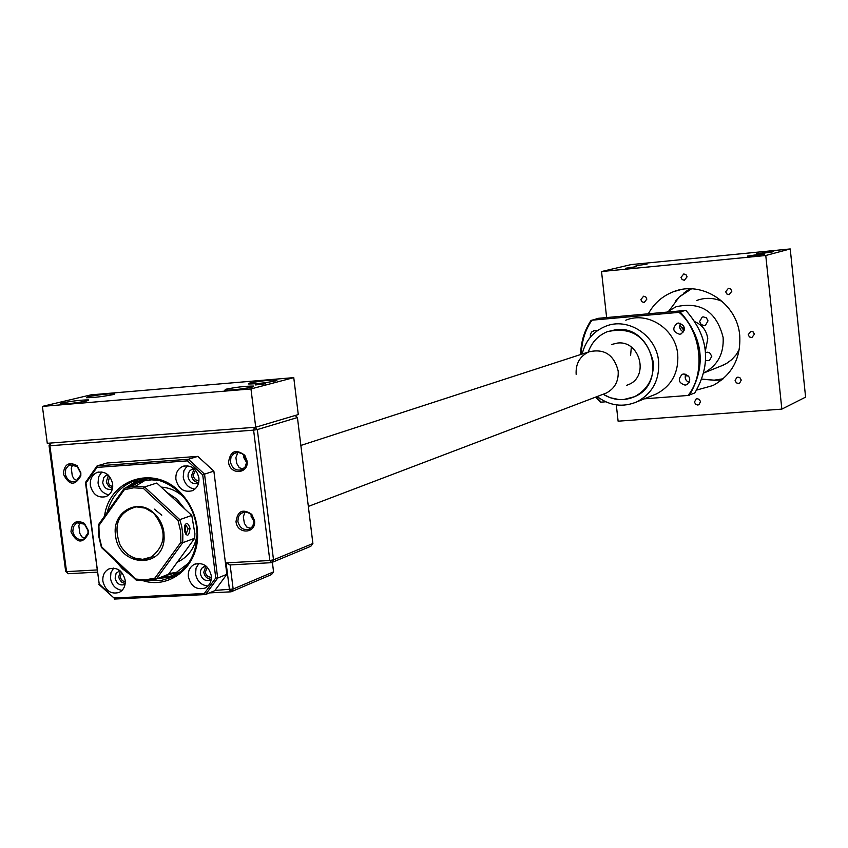 <?xml version="1.0" encoding="UTF-8"?>
<svg xmlns="http://www.w3.org/2000/svg" width="848" height="848" viewBox="0 0 848 848"><rect width="100%" height="100%" fill="white"/><g stroke="black" fill="none" stroke-linecap="round" stroke-linejoin="round"><path stroke-width="1.27" d="M648.296 313.792C654.126 303.266 662.574 295.888 673.641 291.648C701.932 280.179 737.262 303.34 739.732 335.448C740.972 358.259 732.068 374.943 712.998 385.522L696.717 390.038M694.459 402.1L696.091 399.016L697.3 398.719L699.293 399.397L700.522 401.645L698.911 404.719L697.692 405.026L695.699 404.358L694.459 402.1M735.099 380.561L736.774 377.445L737.993 377.137L740.007 377.816L741.247 380.074L739.604 383.19L738.375 383.497L736.361 382.83L735.099 380.561M725.665 291.786L728.4 288.309L730.679 289.041L731.835 291.214L729.11 294.691L726.821 293.97L725.665 291.786M681.008 277.402L683.785 273.936L685.99 274.688L687.092 276.83L684.325 280.296L682.121 279.543L681.008 277.402M640.865 299.641L643.579 296.206L645.763 296.959L646.865 299.09L644.173 302.513L641.968 301.771L640.865 299.641M753.671 255.714L747.311 256.107L758.313 254.495L764.695 254.103L753.671 255.714M762.903 253.287L756.596 253.669L773.768 251.697L762.903 253.287M636.074 265.721L647.088 264.11L636.074 265.721M625.347 268.275L636.53 266.632L625.347 268.275M748.222 334.716L750.819 331.282L753.204 331.96L754.413 334.186L751.837 337.621L749.441 336.953L748.222 334.716M790.23 248.941L631.135 264.587L601.529 271.54L765.765 255.502L790.23 248.941L805.6 397.129L781.845 409.118L618.107 421.191L616.305 404.899M606.627 317.555L601.529 271.54M765.765 255.502L781.845 409.118M720.514 366.241L726.577 363.432L731.686 359.679L735.99 354.962L739.339 349.471M666.899 312.117L676.079 306.743C700.883 301.337 716.571 311.566 723.121 337.43C724.001 353.711 717.588 365.541 703.893 372.94L723.789 364.916M688.64 376.035L685.248 375.738M705.727 360.453L709.405 360.601L711.801 356.245L709.67 352.853L707.465 352.217L705.621 352.662M708.006 320.851L706.405 317.841L703.246 316.866L702.165 317.131L699.589 321.593L701.201 324.614L704.381 325.59L705.472 325.303L708.006 320.851M722.443 301.528C713.899 297.69 705.345 297.33 696.749 300.468M721.775 379.957L714.387 380.275M722.846 379.067L714.631 380.264L702.897 379.3M723.185 378.77L714.175 380.169L701.996 379.109M683.689 293.185L689.647 288.808M675.347 301.146L679.555 296.63L691.035 288.829M669.549 310.135L679.269 296.97L691.491 288.839M275.854 380.847C265.753 382.872 256.668 383.921 248.623 383.985L249.63 383.073C259.795 381.049 268.858 380.01 276.798 379.968L275.854 380.847M252.492 386.995C242.221 389.062 232.999 390.133 224.794 390.197L225.854 389.232C236.2 387.154 245.411 386.094 253.488 386.052L252.492 386.995M86.952 400.903C76.68 402.906 67.776 403.955 60.229 404.051L61.766 403.012C72.091 401.019 80.973 399.97 88.415 399.885L86.952 400.903M112.816 394.659C102.714 396.62 93.958 397.648 86.538 397.744L87.991 396.769C98.145 394.808 106.88 393.79 114.204 393.705L112.816 394.659M265.498 383.794L255.492 384.939L265.498 383.794M90.937 394.861L42.4 406.393L250.966 388.935L293.758 377.625L90.937 394.861M250.966 388.935L255.725 427.222L47.276 443.313L42.4 406.393M255.725 427.222L298.284 414.566L293.758 377.625M143.831 580.975C170.798 588.989 198.231 565.87 197.616 534.876L197.139 527.265C195.21 513.485 189.464 501.751 179.914 492.063C153.742 464.492 109.148 479.29 104.537 516.146M150.329 580.509L161.555 580.371L172.176 577.138C187.97 568.881 196.259 554.666 197.054 534.505L196.588 527.106C194.711 513.676 189.115 502.26 179.818 492.826C165.148 479.406 149.428 475.622 132.67 481.473C119.621 487.102 111.13 497.416 107.177 512.415M198.888 477.816C196.418 468.403 191.023 464.598 182.712 466.411C177.72 468.827 175.462 473.163 175.918 479.406C178.419 488.883 183.857 492.667 192.231 490.748C197.118 488.3 199.333 483.985 198.888 477.816M187.344 465.722L183.899 470.672L183.232 477.064C184.641 484.091 188.532 488.098 194.902 489.095M211.269 575.569C208.597 565.828 203.001 562.065 194.468 564.291C189.92 566.771 187.874 570.937 188.341 576.778C191.044 586.583 196.683 590.325 205.269 587.993C209.721 585.48 211.724 581.346 211.269 575.569M198.93 563.358L196.058 568.054L195.559 573.895C197.107 581.283 201.252 585.321 208.004 586.032M125.154 580.117C122.589 570.63 117.194 566.888 108.989 568.891C104.442 571.287 102.407 575.421 102.884 581.283C105.491 590.823 110.918 594.543 119.176 592.445C123.638 590.028 125.631 585.915 125.154 580.117M113.653 568.096L110.929 572.707L110.484 578.421C111.925 585.417 115.794 589.392 122.091 590.367M112.646 483.795C110.251 474.626 105.057 470.852 97.043 472.474C92.103 474.806 89.867 479.099 90.344 485.342C92.761 494.575 98.008 498.327 106.064 496.599C110.918 494.246 113.113 489.974 112.646 483.795M101.855 471.923L98.633 476.788L98.039 483.01C99.354 489.678 102.99 493.621 108.936 494.819M194.266 468.827L191.934 469.251L189.496 471.096L188.139 474.021L188.033 476.735C189.464 482.183 192.591 484.356 197.414 483.265L198.697 482.533M194.192 468.827L191.521 475.611C192.401 479.862 194.775 482.183 198.644 482.576M205.863 565.923L201.644 568.298L200.425 571.075L200.351 573.64C201.898 579.279 205.142 581.431 210.081 580.096L211.237 579.364M205.937 565.987L203.785 572.262C204.739 576.661 207.219 578.993 211.247 579.258M119.907 570.64L116.091 573.322L115.137 578.166C116.632 583.647 119.759 585.798 124.508 584.59L125.08 584.293M120.395 571.043L118.762 576.799L119.335 578.961L121.455 581.961L125.175 583.668M108.088 474.922L105.481 475.834L103.763 477.583L102.693 482.682C104.092 487.992 107.102 490.155 111.745 489.169L112.392 488.861M108.459 475.272L106.36 481.569L106.678 482.989L108.936 486.614L112.498 488.363M114.893 560.115L122.494 568.881L131.514 575.718M96.958 467.418L187.472 460.867L202.725 474.901L215.763 577.954L204.315 593.494L113.982 597.988L99.216 584.049L85.987 483.053L96.958 467.418L97.085 465.902L85.468 482.47L85.987 483.053M202.725 474.901L204.538 474.138L188.373 459.277L187.472 460.867M188.373 459.277L97.085 465.902L107.039 463.008L197.807 456.383L188.373 459.277M85.468 482.47L99.216 584.049M98.803 584.293L113.982 597.988M114.448 599.059L205.555 594.543L204.315 593.494M226.872 574.308L213.866 471.138L204.538 474.138L217.682 578.082L226.872 574.308L214.798 590.653L205.555 594.543L217.682 578.082L215.763 577.954M213.866 471.138L197.807 456.383M163.929 532.427C162.795 524.583 159.371 518.064 153.679 512.902C137.217 497.257 111.618 512.552 115.54 535.364C118.285 566.846 163.41 569.782 164.13 538.183L163.929 532.427M153.679 512.902L152.301 511.969M154.94 578.071L145.57 579.841L135.892 579.078L101.707 546.971L99.195 536.349L98.909 525.58L124.327 489.731L133.677 487.801L143.397 488.427L178.112 520.64L180.645 531.42L180.878 542.328L154.94 578.071L156.392 578.993L182.733 542.709L182.85 534.441L181.663 526.131L179.797 519.644L178.112 520.64M191.775 515.414L156.806 483.042L144.542 486.943L134.196 486.222L124.253 488.331L98.453 524.721L98.718 536.18L101.431 547.469L136.136 580.064L146.428 580.922L156.392 578.993L168.508 574.244L194.68 538.279L194.902 533.646L191.775 515.414L179.797 519.644L144.542 486.943L143.397 488.427M184.991 525.029L185.776 525.018L188.076 528.696L186.136 533.986L185.415 533.996M180.878 542.328L182.733 542.709L194.68 538.279M124.253 488.331L124.327 489.731M98.453 524.721L98.909 525.58M136.136 580.064L135.892 579.078M190.026 528.389C189.009 536.275 187.175 537.293 184.535 531.42L184.472 526.067C186.38 522.039 188.235 522.813 190.026 528.389L188.076 528.696M185.182 524.976L185.807 534.06M177.349 562.097L178.387 561.641C188.733 556.489 194.955 547.585 197.054 534.897M187.207 548.55L179.659 558.906M159.18 480.434L151.622 479.851L144.213 480.731L138.553 482.491L131.016 486.582M144.679 480.636L135.563 486.158M166.876 492.37L176.861 499.09L184.684 508.853M163.865 576.068L175.843 572.782L188.383 563.295M183.74 497.129C177.031 490.96 169.526 487.621 161.215 487.123M168.985 573.587L176.967 572.23M243.917 455.175L243.768 457.623L246.545 462.404M251.156 514.566L251.114 516.443L253.987 521.276M237.864 521.35L238.426 516.729L241.086 513.263L245.75 511.948L249.842 513.453L251.549 515.001L253.976 522.05L252.672 526.332L249.524 529.131C243.577 530.668 239.687 528.071 237.864 521.35M250.764 528.336L246.747 527.032L244.394 523.375L243.312 516.835L245.008 511.938M230.412 461.895L231.016 457.104L233.847 453.563L237.991 452.344L242.242 453.722L244.531 455.906L246.535 462.51L245.125 466.93L241.797 469.739C235.935 471.085 232.14 468.467 230.412 461.895M243.079 469.029L239.231 467.683L236.73 463.4L235.892 457.623L237.885 452.344M72.811 531.526L73.341 526.905L75.981 523.523L77.2 522.866L84.471 524.17L87.991 530.583L87.991 533.085L83.655 539.222C78.133 540.462 74.518 537.908 72.811 531.526M85.203 538.3L81.779 536.837L79.839 533.392L78.832 525.728L80.115 522.389M65.211 473.735L65.784 468.976L68.561 465.531L69.843 464.884L77.2 466.506L80.39 472.654L80.38 475.336L75.822 481.473C70.373 482.576 66.833 480 65.211 473.735M77.338 480.646L74.126 479.152L72.281 475.855L71.264 468.16L72.769 464.503M63.356 474.021C64.268 464.174 68.868 461.397 77.168 465.69L80.846 472.771L80.825 475.866C74.931 486.18 69.112 485.565 63.356 474.021M70.967 531.823C71.751 522.294 76.225 519.464 84.397 523.354L88.446 530.753L88.457 533.625C82.648 544.024 76.818 543.42 70.967 531.823M236.02 521.668C237.557 510.846 242.804 508.408 251.771 514.344L254.527 520.672C256.435 533.774 237.196 534.759 236.02 521.668M228.557 462.181C230.359 450.913 235.776 448.613 244.818 455.291L247.086 461.026C248.973 474.18 229.734 475.325 228.557 462.181M125.281 581.972L122.377 580.7L120.723 578.389L120.268 576.714L121.593 572.241M112.731 486.667L109.911 485.385L108.12 482.565L109.604 476.544M198.951 480.795L195.591 479.841L193.365 476.777L193.079 475.505L195.485 470.089M211.385 577.499L207.94 576.576L205.884 574.085L205.343 572.177L207.251 567.174M272.378 562.277L273.565 571.859L233.158 589.021L230.126 564.927L271.402 562.68L273.512 559.85L257.326 429.576L253.605 430.137L269.823 560.496L273.512 559.85L312.891 543.515L297.436 417.545L295.157 415.488M254.813 427.286L257.326 429.576L297.436 417.545M312.891 543.515L310.834 546.26L271.402 562.68L269.823 560.496L226.098 562.881L230.126 564.927M273.565 571.859L271.54 574.562L231.08 591.819L233.158 589.021L215.042 590.409M209.467 592.9L231.08 591.819L229.479 589.689L226.098 562.881M96.926 569.951L66.536 571.616L68.285 573.714L97.213 572.146M65.656 571.234L66.536 571.616L49.915 445.772L49.057 445.571L65.656 571.234L68.285 573.714M50.795 443.038L49.057 445.571M50.891 443.038L49.915 445.772L253.605 430.137L254.442 427.318M161.767 515.202L154.378 509.15M151.177 557.083L152.407 556.776M153.711 513.125L145.188 508.122L136.136 506.85C118.36 512.054 112.975 524.679 119.981 544.713C125.409 554.359 132.998 559.224 142.75 559.33L151.453 556.945C145.612 560.115 139.443 560.252 132.945 557.369M149.396 557.952L148.729 558.164M151.453 556.945C166.102 544.925 166.939 530.456 153.944 513.538C160.844 519.972 164.205 528.166 164.056 538.12M153.944 513.538C148.57 508.768 142.634 506.542 136.136 506.85M705.43 350.606L707.783 338.744C706.607 330.784 702.451 325.176 695.318 321.911M684.442 328.759L681.315 326.999L684.442 328.759M626.46 385.384L628.622 384.557C649.536 376.406 639.721 340.006 617.418 343.08L611.811 344.415M615.934 329.671C651.868 324.614 668.065 383.19 634.505 396.716L623.651 399.556L619.093 399.578L610.115 397.691L603.172 394.246C613.39 400.457 623.831 401.274 634.505 396.716C647.893 389.55 654.126 377.943 653.225 361.895C646.727 336.455 631.421 326.385 607.285 331.695L615.934 329.671M588.289 352.058C591.713 342.316 598.052 335.532 607.285 331.695C598.052 335.532 591.713 342.316 588.289 352.058M576.152 374.371C575.559 363.739 579.809 356.234 588.894 351.856C604.232 348.337 613.994 354.697 618.171 370.936C618.764 381.218 614.758 388.617 606.15 393.112L603.935 393.949M684.431 329.236L681.877 327.657M652.939 395.327L656.606 393.843C671.711 385.67 678.76 372.548 677.743 354.453C675.739 329.13 647.83 310.898 625.782 320.215M582.163 354.051C585.47 340.695 593.25 331.451 605.493 326.321C628.008 316.802 656.543 335.501 658.62 361.449C659.67 379.989 652.483 393.43 637.06 401.772C623.068 407.665 609.765 405.927 597.14 396.535M685.862 374.148C684.357 377.985 685.481 380.763 689.223 382.49M683.923 373.947L682.184 374.403C677.584 379.438 678.559 383.01 685.131 385.119L686.944 384.632C691.48 379.575 690.484 376.014 683.923 373.947M680.637 323.332C678.824 327.127 679.789 329.999 683.499 331.96M678.421 323.046L676.937 323.406C672.029 328.43 672.93 332.045 679.64 334.26L681.188 333.879C686.032 328.844 685.11 325.229 678.421 323.046M597.215 330.794L594.851 330.444L591.713 331.939L590.378 334.345L590.367 337.186M631.336 347.097L630.594 355.535M581.219 354.358C581.749 340.981 585.332 329.586 591.989 320.194L679.036 312.35C701.285 330.614 705.907 374.01 688.025 395.465L644.31 398.825M605.695 401.804L601.115 402.153L596.218 396.885M591.989 320.194L598.582 318.286L685.046 310.474L679.036 312.35M595.709 397.087L600.31 402.175L601.115 402.153M688.025 395.465L694.809 392.953C711.705 363.845 708.737 336.349 685.905 310.442M684.145 330.656L679.789 325.325M172.674 576.905L157.622 578.506L172.706 576.894M180.953 571.499L170.925 576.078L159.986 577.583M125.727 487.833L138.404 479.682M180.868 505.323L170.681 495.889M128.016 487.187L137.514 481.452L148.252 478.707M580.657 354.538C580.869 341.924 584.378 330.487 591.162 320.226C584.41 330.487 580.912 341.914 580.7 354.517M689.36 395.274C706.352 365.986 703.363 338.288 680.382 312.17M694.788 392.974C711.673 363.887 708.716 336.38 685.884 310.453M673.641 291.648L680.435 289.73M702.695 316.961L702.165 317.131M276.798 379.968L276.872 380.54M253.488 386.052L253.563 386.667M88.415 399.885L88.489 400.457M114.204 393.705L114.268 394.246M179.818 492.826L179.914 492.063M184.249 465.923L182.712 466.411M195.644 563.825L194.468 564.291M110.134 568.467L108.989 568.891M98.506 472.039L97.043 472.474M192.803 468.976L191.934 469.251M204.538 566.188L203.87 566.453M119.292 570.789L118.646 571.033M107.389 475.028L106.551 475.283M197.054 534.505L197.616 534.876M185.776 525.018L184.896 525.071M178.387 561.641L177.402 562.023M144.012 480.784L138.553 482.491M125.663 487.844L138.341 479.714M243.259 512.203L242.327 512.542M236.263 452.525L235.161 452.864M78.08 522.58L77.2 522.866M70.84 464.609L69.843 464.884M77.2 466.506L77.168 465.69M84.471 524.17L84.397 523.354M251.549 515.001L251.771 514.344M244.531 455.906L244.818 455.291M80.38 475.336L80.825 475.866M87.991 533.085L88.457 533.625M253.934 520.492L254.527 520.672M246.492 460.888L247.086 461.026M152.99 556.436L151.76 556.786M152.884 556.5L151.198 557.083M142.75 559.33L135.065 558.207M308.343 506.426L606.15 393.112M656.606 393.843L637.06 401.772M682.184 374.403L682.746 374.18M676.937 323.406L677.647 323.183M593.526 330.741L594.194 330.54M595.667 397.097L600.31 402.175M588.894 351.856L300.86 445.454"/></g></svg>
